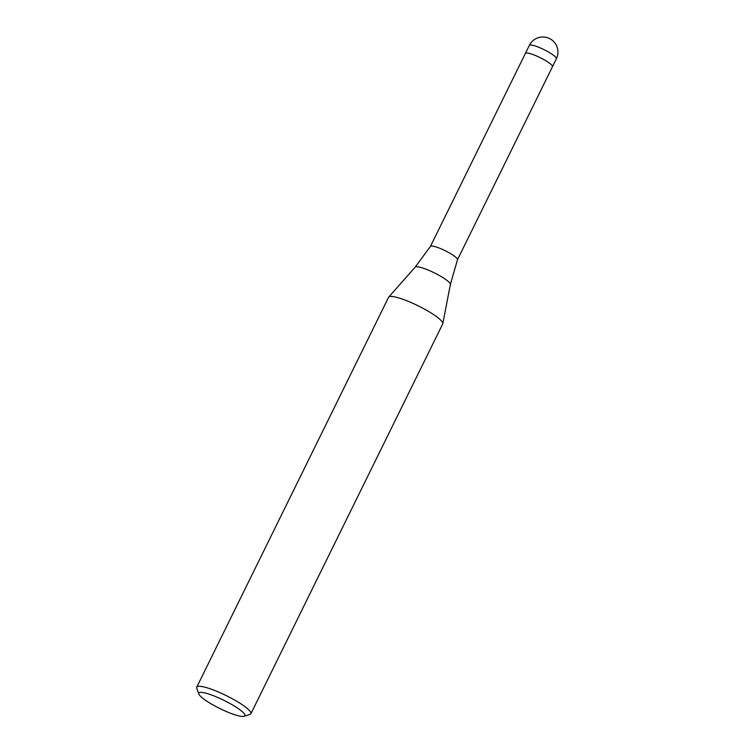 <?xml version="1.0" encoding="UTF-8"?>
<svg xmlns="http://www.w3.org/2000/svg" width="754" height="754" viewBox="0 0 754 754"><rect width="100%" height="100%" fill="white"/><g stroke="black" fill="none" stroke-linecap="round" stroke-linejoin="round"><path stroke-width="1.13" d="M430.411 246.445A15.08 2.696 26.2 0 1 430.43 246.407A15.08 2.696 26.2 0 1 448.036 252.175A15.08 2.696 26.2 0 1 457.489 259.715A15.08 2.696 26.2 0 1 457.471 259.762L552.465 66.72A15.08 2.696 26.2 0 1 552.446 66.738A15.08 2.696 26.2 0 0 543.021 59.132A15.08 2.696 26.2 0 0 525.397 53.402A15.08 2.696 26.2 0 1 534.567 55.165A15.08 2.696 26.2 0 1 548.95 62.77A15.08 2.696 26.2 0 1 552.465 66.72L556.395 58.727A15.08 15.08 0 0 0 550.052 38.812A15.08 15.08 0 0 0 529.327 45.41A15.08 2.696 26.2 0 1 546.952 51.149A15.08 2.696 26.2 0 1 552.88 54.788A15.08 2.696 26.2 0 1 556.395 58.727M198.877 694.038A25.636 4.581 26.2 0 1 228.82 702.86A25.636 4.581 26.2 0 1 244.117 716.3A25.636 4.581 26.2 0 1 214.909 705.989A25.636 4.581 26.2 0 1 198.877 694.038L196.785 688.214A30.16 5.391 26.2 0 1 196.766 687.111L388.583 297.283A30.16 5.391 26.2 0 1 423.833 308.763A30.16 5.391 26.2 0 1 442.796 323.664M196.766 687.111A30.16 5.391 26.2 0 1 232.015 698.59A30.16 5.391 26.2 0 1 250.893 713.746A30.16 5.391 26.2 0 1 250.008 714.406L244.117 716.3M423.833 308.763A30.16 5.391 26.2 0 1 442.711 323.918L250.893 713.746M525.387 53.421A15.08 2.696 26.2 0 1 525.397 53.402L430.421 246.426L415.171 267.142A19.642 3.516 26.2 0 1 438.027 274.758A19.642 3.516 26.2 0 1 450.383 284.465L442.805 323.626M457.489 259.715L450.383 284.465M415.171 267.142L388.762 297.038M529.327 45.41L525.397 53.402"/></g></svg>
